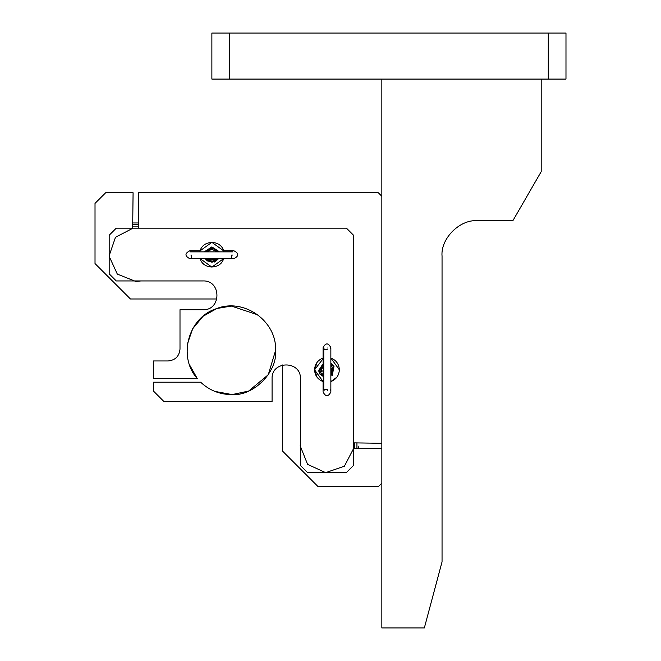 <?xml version="1.0" encoding="UTF-8"?>
<svg xmlns="http://www.w3.org/2000/svg" width="661" height="661" viewBox="0 0 661 661"><rect width="100%" height="100%" fill="white"/><g stroke="black" fill="none" stroke-linecap="round" stroke-linejoin="round"><path stroke-width="0.99" d="M358.716 448.596L358.832 446.092M356.94 448.596L356.94 443.283L356.94 448.596M354.808 448.596L354.808 443.283M319.123 369.623L318.742 370.986M319.56 369.573L321.147 370.334L320.378 371.912L318.8 371.151L319.56 369.573M323.774 370.267L320.271 372.358L319.841 374.052L321.312 374.589L323.774 373.151M333.83 365.707L332.128 365.277L331.698 366.979L333.598 367.252L333.83 365.707L333.598 367.252M319.841 374.052L321.312 374.589L321.973 372.787M333.425 367.384L330.855 375.506L333.425 367.392M321.271 374.605L323.774 376.464M323.774 375.878L321.758 374.349L323.774 375.878M320.064 369.507L323.774 363.682M330.855 364.104L332.161 365.26M320.816 374.655L323.774 376.877M319.577 369.573L323.774 363.145M330.855 363.542L332.648 365.103M333.797 367.029L330.855 376.084M332.21 375.605L334.003 366.425M333.276 365.211L330.855 363.029M323.774 362.666L319.131 369.83M321.279 370.722L322.37 364.624M205.554 258.616L207.389 260.946L207.918 260.211L206.199 258.616L207.918 260.211L207.604 260.641L217.568 258.616M205.753 251.535L211.875 247.817L217.998 251.535L211.875 247.817L205.753 251.535L206.166 250.841M207.637 260.583L212.966 261.591L213.032 262.037L207.389 260.946L205.1 258.616M218.543 251.535L211.586 247.338L205.207 251.535M211.421 262.095L212.578 262.07M213.032 262.012L218.155 258.616M206.976 251.535L211.586 247.338M204.728 251.535L211.875 246.892L219.039 251.535M218.675 258.616L214.627 262.045M212.883 261.549L217.576 258.616L211.875 261.624L206.174 258.616L211.165 261.591M214.701 248.42L207.281 249.561M565.981 33.05L565.981 79.08L548.275 79.08L548.275 33.05L565.981 33.05M229.582 33.05L229.582 79.08L211.875 79.08L211.875 33.05L548.275 33.05M229.582 79.08L548.275 79.08M442.044 256.137C440.457 238.621 459.932 219.146 477.457 220.724C459.932 219.146 440.457 238.621 442.044 256.137L442.044 561.875L424.337 627.95L381.843 627.95L381.843 79.08M541.194 79.08L541.194 171.662L512.862 220.724L477.457 220.724M323.774 357.832L323.064 358.039L323.774 357.832L314.562 369.805L317.106 377.324M216.94 298.987L130.432 298.987L95.019 263.574L95.019 203.373L105.644 192.756L133.084 192.756L132.671 228.161M138.397 228.119L138.397 192.756L378.307 192.756L381.843 196.292M317.106 362.294L314.562 369.805L323.064 381.571L323.064 391.94C325.658 396.964 328.261 396.964 330.855 391.94L330.855 381.571L336.928 377.167M381.843 483.117L378.307 486.661L318.106 486.661L282.693 451.248L282.693 364.946M200.109 258.616L211.875 267.118L223.641 258.616L234.002 258.616C239.026 256.022 239.026 253.419 234.002 250.825L223.641 250.825L223.848 251.535L223.641 250.825C220.634 239.72 203.117 239.72 200.109 250.825L189.74 250.825C184.716 253.419 184.716 256.022 189.74 258.616L200.109 258.616L211.875 267.118L223.641 258.616C220.634 269.721 203.117 269.721 200.109 258.616L223.641 258.616M339.349 369.805C339.019 375.531 336.185 379.455 330.855 381.571L330.855 358.039C336.185 360.154 339.019 364.079 339.349 369.805L330.855 358.039L330.855 347.678C328.261 342.654 325.658 342.654 323.064 347.678L323.064 358.039C317.734 360.154 314.9 364.079 314.562 369.805C314.9 375.531 317.734 379.455 323.064 381.571L323.774 381.785M300.4 442.87L300.226 445.935L307.588 464.369L325.633 472.64L344.398 466.203L353.561 448.596L381.843 448.596M381.843 443.283L353.519 442.87M133.084 228.119L115.477 237.282L109.04 256.047L117.311 274.092L135.745 281.454L140.983 280.942M189.525 364.831L197.342 378.662L153.443 378.662L153.443 360.956L168.2 360.956C175.314 360.204 179.247 356.271 179.999 349.148L179.999 309.72L203.018 309.72C221.575 310.505 221.575 280.148 203.018 280.942L116.262 280.942L109.181 273.852L109.181 235.242L116.262 228.161L346.438 228.161L353.519 235.242L353.519 465.418L346.438 472.499L307.481 472.499L300.4 465.418L300.4 378.662C301.176 360.394 271.291 360.394 272.076 378.662L272.076 401.673L164.068 401.673L153.451 391.048L153.451 382.198L200.63 382.198C209.273 390.279 219.51 394.41 231.35 394.592C253.246 396.567 277.587 372.226 275.612 350.33L268.267 374.746L248.66 391.064L232.077 394.584L214.767 391.37M199.895 251.535L200.109 250.825L211.875 242.331L223.641 250.825M257.823 314.851L231.35 306.06L216.858 308.497L203.026 316.305L192.715 328.715L187.65 343.241M197.342 378.662C177.545 356.733 188.137 317.644 216.279 308.704C243.628 297.557 276.785 320.816 275.612 350.33M133.084 224.74L138.397 224.74M138.397 226.872L133.084 226.872M133.084 222.964L138.397 222.964M323.774 365.335L321.469 369.805L321.733 371.482M323.006 373.614L323.774 374.275M330.855 370.623L332.409 370.457L331.698 372.581M330.855 373.672L332.186 368.127M215.742 258.616L211.875 260.211L208.008 258.616L211.875 260.211L215.742 258.616M211.875 249.23L216.345 251.535L211.875 249.23L207.405 251.535M232.589 255.072C232.589 250.94 232.589 250.94 232.589 255.072C232.589 259.211 232.589 259.211 232.589 255.072M231.35 255.072C231.35 250.511 231.35 250.511 231.35 255.072L231.35 258.616L232.589 258.286M191.335 255.072C191.335 250.511 191.335 250.511 191.335 255.072L191.335 258.616L190.095 258.286M190.095 255.072C190.095 250.94 190.095 250.94 190.095 255.072C190.095 259.211 190.095 259.211 190.095 255.072M327.311 348.025C323.171 348.025 323.171 348.025 327.311 348.025C331.45 348.025 331.45 348.025 327.311 348.025M327.311 389.279C331.88 389.279 331.88 389.279 327.311 389.279L323.774 389.279L323.774 349.264L327.311 349.264C331.88 349.264 331.88 349.264 327.311 349.264M327.311 390.519C323.171 390.519 323.171 390.519 327.311 390.519C331.45 390.519 331.45 390.519 327.311 390.519M323.064 363.013L323.064 358.039M332.475 367.954L333.508 367.838M332.59 370.433L333.78 370.309M321.577 371.573L321.147 370.334M318.8 371.151L319.734 373.829M332.128 365.277L330.855 366.037M330.855 368.921L333.4 367.4M232.589 251.866L190.095 251.866M324.105 348.025L323.774 349.264M330.855 349.264L330.525 348.025M323.774 389.279L324.105 390.519M330.525 390.519L330.855 389.279"/></g></svg>
